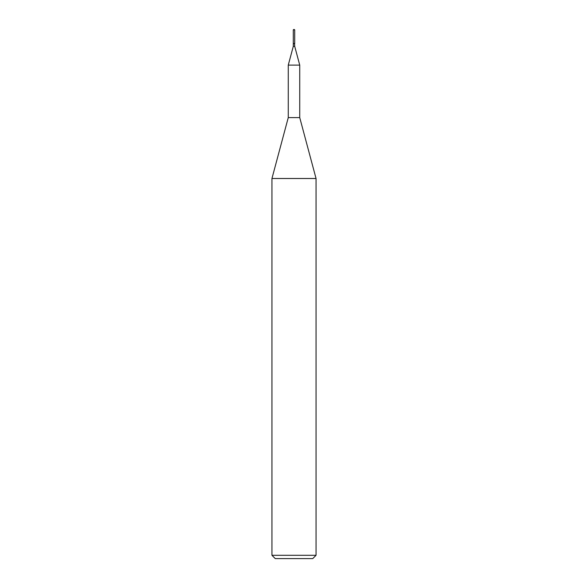 <?xml version="1.0" encoding="UTF-8"?>
<svg xmlns="http://www.w3.org/2000/svg" width="588" height="588" viewBox="0 0 588 588"><rect width="100%" height="100%" fill="white"/><g stroke="black" fill="none" stroke-linecap="round" stroke-linejoin="round"><path stroke-width="0.88" d="M294.706 29.826L293.294 29.826L293.294 43.512L294.706 43.512L294.706 29.826L294 29.4L293.294 29.826M312.743 558.6L275.257 558.6L271.95 555.293L316.05 555.293L312.743 558.6M294.529 43.512L294.706 46.334L299.733 65.099L299.733 117.6L316.05 178.495L271.95 178.495L271.95 555.293M316.05 178.495L316.05 555.293M299.733 117.6L288.267 117.6L271.95 178.495M299.733 65.099L288.267 65.099L288.267 117.6M294.706 46.334L293.294 46.334L288.267 65.099M294.706 43.688L293.294 43.688L293.294 46.334"/></g></svg>
